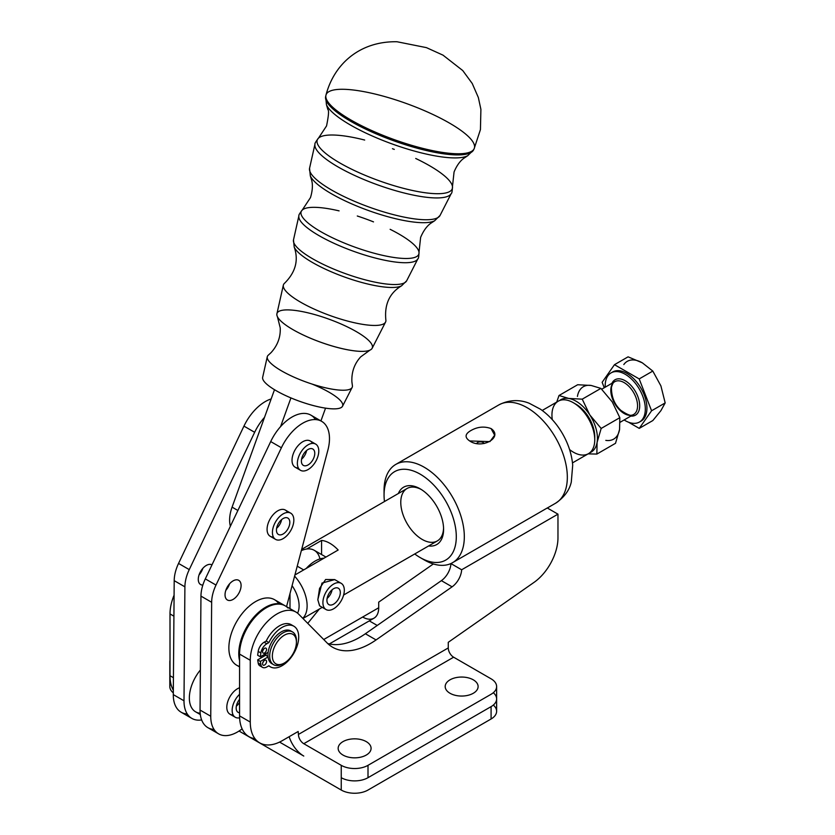 <?xml version="1.0" encoding="UTF-8"?>
<svg xmlns="http://www.w3.org/2000/svg" width="835" height="835" viewBox="0 0 835 835"><rect width="100%" height="100%" fill="white"/><g stroke="black" fill="none" stroke-linecap="round" stroke-linejoin="round"><path stroke-width="1.25" d="M322.905 602.609A15.134 8.736 -60 0 1 329.512 587.381A15.134 8.736 -60 0 1 341.181 583.321A15.134 8.736 -60 0 1 341.181 600.803A15.134 8.736 -60 0 1 326.047 609.54A15.134 8.736 -60 0 1 322.905 602.609A15.134 8.736 120 0 0 338.968 604.039A15.134 8.736 120 0 0 338.968 582.642A15.134 8.736 120 0 0 322.905 602.609M319.659 605.845L317.822 599.812L319.555 588.414L325.629 579.5L334.71 579.594L321.997 583.07L317.822 599.676L319.575 605.803L326.047 609.54M327.101 598.444A9.456 5.459 120 0 0 332.1 589.781A9.456 5.459 -60 0 1 327.101 598.444M333.614 588.706A9.456 5.459 120 0 0 327.435 597.046A9.456 5.459 120 0 0 328.886 604.623A9.456 5.459 120 0 0 338.342 599.165A9.456 5.459 120 0 0 338.342 588.237A9.456 5.459 120 0 0 333.614 588.706A9.456 5.459 -60 0 1 339.407 596.952A9.456 5.459 -60 0 1 327.821 603.642A9.456 5.459 -60 0 1 333.614 588.706M318.709 449.616A15.134 8.736 -60 0 1 312.739 465.627A15.134 8.736 -60 0 1 300.506 470.303A15.134 8.736 -60 0 1 300.506 452.831A15.134 8.736 -60 0 1 315.64 444.084A15.134 8.736 -60 0 1 318.709 449.616A15.134 8.736 120 0 0 301.675 450.983A15.134 8.736 120 0 0 303.846 470.992A15.134 8.736 120 0 0 318.709 449.616M315.64 444.084L310.296 440.995A15.134 8.736 120 0 0 306.351 440.389A15.134 8.736 120 0 0 293.69 452.706A15.134 8.736 120 0 0 295.162 467.214L300.506 470.303M301.56 459.219A9.456 5.459 120 0 0 306.57 450.545A9.456 5.459 -60 0 1 301.56 459.219M308.856 464.417A9.456 5.459 120 0 0 314.398 456.077A9.456 5.459 120 0 0 312.801 449A9.456 5.459 120 0 0 303.345 454.47A9.456 5.459 120 0 0 303.345 465.387A9.456 5.459 120 0 0 308.856 464.417A9.456 5.459 -60 0 1 301.936 457.695A9.456 5.459 -60 0 1 313.438 449.48A9.456 5.459 -60 0 1 308.856 464.417M293.763 518.681A15.134 8.736 -60 0 1 287.793 534.692A15.134 8.736 -60 0 1 275.56 539.379A15.134 8.736 -60 0 1 275.56 521.896A15.134 8.736 -60 0 1 290.695 513.16A15.134 8.736 -60 0 1 293.763 518.681A15.134 8.736 120 0 0 276.729 520.048A15.134 8.736 120 0 0 278.9 540.057A15.134 8.736 120 0 0 293.763 518.681M290.695 513.16L285.351 510.07A15.134 8.736 120 0 0 281.405 509.454A15.134 8.736 120 0 0 268.745 521.771A15.134 8.736 120 0 0 270.206 536.289L275.56 539.379M276.615 528.284A9.456 5.459 120 0 0 281.614 519.61A9.456 5.459 -60 0 1 276.615 528.284M283.91 533.481A9.456 5.459 120 0 0 289.453 525.152A9.456 5.459 120 0 0 287.856 518.076A9.456 5.459 120 0 0 278.399 523.535A9.456 5.459 120 0 0 278.399 534.463A9.456 5.459 120 0 0 283.91 533.481A9.456 5.459 -60 0 1 276.99 526.76A9.456 5.459 -60 0 1 288.492 518.556A9.456 5.459 -60 0 1 283.91 533.481M239.614 717.808A15.134 8.736 -60 0 1 235.293 717.275A15.134 8.736 -60 0 1 239.572 694.303A15.134 8.736 120 0 0 232.161 710.366A15.134 8.736 120 0 0 239.614 717.808M233.111 714.875A15.134 8.736 -60 0 1 227.318 703.206A15.134 8.736 -60 0 1 239.572 687.758A15.134 8.736 120 0 0 228.07 700.711A15.134 8.736 120 0 0 229.949 714.186L235.293 717.275M236.347 706.18A9.456 5.459 120 0 0 239.572 702.245A9.456 5.459 -60 0 1 236.347 706.18M239.572 699.333A9.456 5.459 120 0 0 238.132 712.359A9.456 5.459 120 0 0 239.572 712.787A9.456 5.459 -60 0 1 236.169 708.028A9.456 5.459 -60 0 1 239.572 699.333M284.443 605.417A37.836 21.846 -60 0 1 284.839 605.657A37.836 21.846 120 0 0 252.587 618.62A37.836 21.846 120 0 0 239.572 660.683A37.836 21.846 -60 0 1 252.337 618.923A37.836 21.846 -60 0 1 284.443 605.417L274.548 599.697A37.836 21.846 120 0 0 236.702 621.553A37.836 21.846 120 0 0 236.712 665.245L239.572 666.894M286.551 606.628L327.904 450.034A37.836 21.846 120 0 0 315.484 419.587A37.836 21.846 120 0 0 281.405 447.748L216.004 585.064A30.269 17.472 120 0 0 211.652 602.285L210.754 716.242A37.836 21.846 120 0 0 242.108 728.861A37.836 21.846 -60 0 1 218.593 733.84A37.836 21.846 -60 0 1 210.754 716.242L211.652 602.285A30.269 17.472 -60 0 1 216.004 585.064L281.405 447.748A37.836 21.846 -60 0 1 321.642 421.341A37.836 21.846 -60 0 1 327.904 450.034L286.551 606.628M239.572 666.455A37.836 21.846 -60 0 1 237.902 619.56A37.836 21.846 -60 0 1 278.838 603.705M298.325 467.913A15.134 8.736 -60 0 1 292.803 455.2A15.134 8.736 -60 0 1 306.351 440.389A15.134 8.736 -60 0 1 312.478 443.395M273.379 536.978A15.134 8.736 -60 0 1 267.858 524.265A15.134 8.736 -60 0 1 281.405 509.454A15.134 8.736 -60 0 1 287.532 512.46M230.345 600.448A11.356 6.555 -60 0 1 227.882 586.076A11.356 6.555 -60 0 1 240.96 583.957A11.356 6.555 -60 0 1 230.345 600.448A11.356 6.555 120 0 0 239.843 591.211A11.356 6.555 120 0 0 238.737 580.325A11.356 6.555 120 0 0 227.381 586.88A11.356 6.555 120 0 0 227.381 599.989A11.356 6.555 120 0 0 230.345 600.448M187.259 713.967A37.836 21.846 -60 0 1 173.294 694.616L174.202 580.659A30.269 17.472 -60 0 1 178.544 563.437L243.945 426.121A37.836 21.846 -60 0 1 271.166 398.942A37.836 21.846 120 0 0 243.945 426.121L254.654 432.3A37.836 21.846 -60 0 1 264.518 417.354A37.836 21.846 120 0 0 254.654 432.3L243.945 426.121L178.544 563.437L189.253 569.616L254.654 432.3L189.253 569.616L178.544 563.437A30.269 17.472 120 0 0 174.202 580.659L184.9 586.838A30.269 17.472 -60 0 1 189.253 569.616A30.269 17.472 120 0 0 184.9 586.838L174.202 580.659L173.294 694.616L184.003 700.795L184.9 586.838L184.003 700.795L173.294 694.616A37.836 21.846 120 0 0 181.132 712.213L191.831 718.392A37.836 21.846 -60 0 1 184.003 700.795A37.836 21.846 120 0 0 201.652 719.937A37.836 21.846 -60 0 1 191.831 718.392M199.064 574.897A11.356 6.555 120 0 0 202.842 568.343A11.356 6.555 -60 0 1 199.064 574.897M589.76 452.779A30.269 17.472 -120 0 0 597.098 442.362A30.269 17.472 -120 0 0 589.792 414.911A30.269 17.472 -120 0 0 568.708 398.441A30.269 17.472 -120 0 0 559.607 400.549A30.269 17.472 60 0 1 568.708 398.441L559.012 395.508L556.715 402.084L559.012 395.508L577.663 384.737L591.19 385.467L600.887 388.4L612.264 401.938L619.821 417.677L619.58 429.388A30.269 17.472 60 0 1 605.813 440.369A30.269 17.472 -120 0 0 619.58 429.388L615.51 443.302L596.858 454.073L588.101 453.875L596.858 454.073L615.51 443.302L619.58 429.388L619.821 417.677L601.169 428.449L597.098 442.362L596.858 454.073L597.098 442.362L601.169 428.449L589.792 414.911L582.235 399.161L568.708 398.441A30.269 17.472 60 0 1 589.792 414.911A30.269 17.472 60 0 1 597.098 442.362A30.269 17.472 60 0 1 589.76 452.779M574.731 403.566A26.49 15.291 60 0 1 594.708 438.166M577.423 396.448A30.269 17.472 60 0 1 591.19 385.467A30.269 17.472 -120 0 0 577.423 396.448M612.264 401.938L600.887 388.4L582.235 399.161L589.792 414.911L601.169 428.449L619.821 417.677L612.264 401.938M591.19 385.467L577.663 384.737L559.012 395.508L568.708 398.441L582.235 399.161L600.887 388.4L591.19 385.467M624.173 382.628A18.923 10.928 -120 0 0 614.727 381.699A18.923 10.928 60 0 1 624.173 382.628A18.923 10.928 60 0 1 636.541 399.297A18.923 10.928 60 0 1 633.65 414.473A18.923 10.928 -120 0 0 636.541 399.297A18.923 10.928 -120 0 0 624.173 382.628M625.238 380.77A20.437 11.794 -120 0 0 611.94 383.307A20.437 11.794 60 0 1 625.238 380.77A20.437 11.794 60 0 1 639.412 402.334A20.437 11.794 60 0 1 630.853 416.08A20.437 11.794 -120 0 0 639.412 402.334A20.437 11.794 -120 0 0 625.238 380.77M620.144 422.26L633.64 414.473A18.923 10.928 60 0 1 614.727 403.545A18.923 10.928 60 0 1 614.727 381.699L601.722 389.204M625.227 374.278A28.38 16.387 -120 0 0 605.218 387.189A28.38 16.387 60 0 1 611.063 372.89A28.38 16.387 60 0 1 625.227 374.278A28.38 16.387 60 0 1 643.785 399.287A28.38 16.387 60 0 1 639.443 422.04A28.38 16.387 60 0 1 624.142 419.953A28.38 16.387 -120 0 0 645.319 409.682A28.38 16.387 -120 0 0 625.227 374.278M660.923 410.622L652.845 420.537L660.923 410.622L665.182 402.919L660.923 410.622M660.903 385.895L665.182 402.919L651.582 410.778L639.192 378.923L652.803 371.074L660.903 385.895L652.803 371.074L642.355 362.849A30.269 17.472 -120 0 0 623.828 364.54A30.269 17.472 60 0 1 642.355 362.849L652.803 371.074L639.192 378.923L614.476 364.686L639.192 378.923L651.582 410.778L639.245 428.386L651.582 410.778L665.182 402.919L660.903 385.895M628.087 356.837L642.355 362.849L628.087 356.837L614.476 364.686L628.087 356.837M602.139 382.305L614.476 364.686L602.139 382.305L604.258 387.743L602.139 382.305M628.536 422.218L639.245 428.386L652.845 420.537L639.245 428.386L628.536 422.218M611.888 372.462A28.38 16.387 60 0 1 626.834 373.36A28.38 16.387 60 0 1 645.601 399.088A28.38 16.387 60 0 1 640.226 421.539M639.443 422.04L641.05 421.122A28.38 16.387 -120 0 0 645.392 398.358A28.38 16.387 -120 0 0 626.834 373.36A28.38 16.387 -120 0 0 612.671 371.961L611.063 372.89M263.808 654.786A18.923 10.928 120 0 0 264.079 656.174A18.923 10.928 -60 0 1 263.808 654.786M261.418 666.236A8.517 4.916 -60 0 1 258.192 663.094L257.66 659.88L265.144 655.558A18.923 10.928 -60 0 1 265.008 654.087A18.923 10.928 120 0 0 265.144 655.558L257.66 659.88L258.192 663.094L260.875 664.639L260.332 661.424L257.66 659.88L260.332 661.424L268.045 656.968L260.332 661.424L260.875 664.639L258.192 663.094A8.517 4.916 120 0 0 259.862 665.829L262.545 667.374A8.517 4.916 -60 0 1 260.875 664.639A8.517 4.916 120 0 0 266.803 666.956A8.517 4.916 -60 0 1 262.545 667.374M283.733 663.334A18.923 10.928 -60 0 1 273.588 664.691A18.923 10.928 -60 0 1 273.588 642.846A18.923 10.928 -60 0 1 292.511 631.918A18.923 10.928 -60 0 1 296.425 640.581A18.923 10.928 120 0 0 283.055 632.857A18.923 10.928 120 0 0 269.674 656.028A18.923 10.928 120 0 0 283.055 663.752L284.391 662.98A17.024 9.832 -60 0 1 272.346 656.028A17.024 9.832 -60 0 1 284.391 635.174A17.024 9.832 -60 0 1 296.425 642.125A17.024 9.832 -60 0 1 284.391 662.98M296.425 640.581L296.425 642.125A17.024 9.832 120 0 0 278.368 640.518A17.024 9.832 120 0 0 278.368 664.597A17.024 9.832 120 0 0 296.425 642.125M292.511 631.918L290.768 630.916A18.923 10.928 120 0 0 271.855 641.844A18.923 10.928 120 0 0 271.855 663.689L273.588 664.691M265.947 653.544A17.598 10.156 120 0 0 266.177 655.527A17.598 10.156 -60 0 1 265.947 653.544M272.763 664.117A18.923 10.928 -60 0 1 271.855 641.844A18.923 10.928 -60 0 1 291.603 631.49M303.689 569.919L297.229 566.182L303.689 569.919M211.975 564.878A11.356 6.555 120 0 0 200.63 571.432A11.356 6.555 120 0 0 200.63 584.542A11.356 6.555 120 0 0 202.853 585.074A11.356 6.555 -60 0 1 199.742 573.154A11.356 6.555 -60 0 1 211.975 564.878M200.17 713.215A30.269 17.472 -60 0 1 189.347 697.997A30.269 17.472 -60 0 1 200.16 670.265L200.16 670.265A30.269 17.472 120 0 0 195.62 711.837L200.327 714.551M230.387 526.217A30.269 17.472 -60 0 1 232.088 507.137L264.518 417.354L232.088 507.137L237.881 510.488L232.088 507.137A30.269 17.472 120 0 0 230.387 526.217M229.604 583.79A11.356 6.555 -60 0 1 225.815 590.345A11.356 6.555 120 0 0 229.604 583.79M321.642 421.341L310.944 415.162A37.836 21.846 120 0 0 280.57 426.622A37.836 21.846 120 0 0 270.707 441.569L281.405 447.748L270.707 441.569L205.306 578.885L216.004 585.064L205.306 578.885A30.269 17.472 120 0 0 200.953 596.106L211.652 602.285L200.953 596.106L200.056 710.063L210.754 716.242L200.056 710.063A37.836 21.846 120 0 0 207.894 727.661L218.593 733.84M214.01 729.414A37.836 21.846 -60 0 1 200.056 710.063L200.953 596.106A30.269 17.472 -60 0 1 205.306 578.885L270.707 441.569A37.836 21.846 -60 0 1 280.57 426.622L290.935 397.919L280.57 426.622A37.836 21.846 -60 0 1 315.515 419.587M307.75 623.359L319.346 609.039L307.75 623.359M324.053 558.156A30.269 17.472 120 0 0 306.247 568.437A30.269 17.472 -60 0 1 324.053 558.156M325.953 557.06L314.231 550.286A30.269 17.472 120 0 0 301.341 550.63A30.269 17.472 -60 0 1 319.951 558.907M274.496 389.705L264.518 417.354L274.496 389.705M572.486 462.882L588.487 453.655A30.269 17.472 -120 0 0 593.121 429.399A30.269 17.472 -120 0 0 573.353 402.72A30.269 17.472 -120 0 0 558.208 401.217L542.218 410.455M306.727 549.002L321.569 540.433A30.269 17.472 60 0 1 338.165 550.014L294.912 574.981L338.165 550.014A30.269 17.472 -120 0 0 321.569 540.433L321.569 554.523L321.569 540.433L306.727 549.002M294.598 576.14A30.269 17.472 60 0 1 302.75 618.297A30.269 17.472 -120 0 0 294.598 576.14M343.623 595.021L437.321 540.923A30.269 17.472 -120 0 0 443.562 528.19A30.269 17.472 60 0 1 421.852 539.233A30.269 17.472 60 0 1 400.779 502.733A30.269 17.472 60 0 1 421.205 489.456A30.269 17.472 -120 0 0 407.052 488.496L301.685 549.326M289.995 608.621L289.995 593.57L289.995 608.621M297.584 613.182A24.591 14.195 -120 0 0 292.083 585.69A24.591 14.195 60 0 1 297.584 613.182M594.75 439.794L594.75 436.705A26.49 15.291 -120 0 0 576.025 404.265L573.353 402.72A30.269 17.472 60 0 1 594.75 439.794A30.269 17.472 60 0 1 569.574 449.585M552.279 419.619A30.269 17.472 60 0 1 551.945 415.078A30.269 17.472 60 0 1 573.353 402.72M368.005 777.688A18.923 10.928 180 0 1 341.244 777.688A18.923 10.928 0 0 0 368.005 777.688L491.084 706.629A18.923 10.928 0 0 0 496.627 698.832A18.923 10.928 180 0 1 496.627 698.905A18.923 10.928 180 0 1 491.084 706.629L368.005 777.688A18.923 10.928 180 0 1 341.244 777.688L341.244 790.046L239.04 731.042L341.244 790.046A18.923 10.928 0 0 0 368.005 790.046A18.923 10.928 180 0 1 341.244 790.046L341.244 777.688A18.923 10.928 0 0 0 368.005 777.688L368.005 765.33L491.084 694.271A18.923 10.928 0 0 0 491.084 678.824L453.624 657.197A7.567 4.373 60 0 1 448.27 647.929L298.439 734.435A7.567 4.373 -120 0 0 303.783 743.703L453.624 657.197L303.783 743.703L341.244 765.33A18.923 10.928 0 0 0 368.005 765.33A18.923 10.928 180 0 1 341.244 765.33L341.244 777.688L341.244 765.33L303.783 743.703A7.567 4.373 60 0 1 298.439 734.435L448.27 647.929L448.27 642.303L534.014 582.392L448.27 642.303L448.27 647.929A7.567 4.373 -120 0 0 453.624 657.197L491.084 678.824A18.923 10.928 180 0 1 496.627 686.547A18.923 10.928 180 0 1 491.084 694.271L368.005 765.33L368.005 777.688L491.084 706.629L368.005 777.688M493.308 692.726A18.923 10.928 180 0 1 491.084 706.629L491.084 718.987L368.005 790.046L491.084 718.987L491.084 706.629A18.923 10.928 0 0 0 496.627 698.905L496.627 711.263A18.923 10.928 0 0 1 491.084 718.987A18.923 10.928 180 0 0 493.308 705.084M169.818 661.831A18.923 10.928 180 0 1 170.006 660.297A18.923 10.928 0 0 0 170.006 663.376A18.923 10.928 180 0 1 169.818 661.831L169.818 686.547A18.923 10.928 0 0 0 173.315 692.873A18.923 10.928 180 0 1 170.737 683.187M279.568 742.085L303.783 756.061A22.702 13.11 60 0 1 289.15 736.7A22.702 13.11 -120 0 0 303.783 756.061L279.568 742.085M377.243 625.457L369.3 620.875L377.243 625.457M420.172 488.83A33.108 19.111 -120 0 0 398.337 493.527A33.108 19.111 60 0 1 436.736 506.313A33.108 19.111 60 0 1 428.605 545.954A33.108 19.111 -120 0 0 443.594 529.38A33.108 19.111 -120 0 0 420.182 488.83A33.108 19.111 -120 0 0 420.172 488.83M384.058 495.009A51.081 29.496 -120 0 0 384.465 501.532A51.081 29.496 60 0 1 384.058 495.009A51.081 29.496 60 0 1 433.365 484.655A51.081 29.496 60 0 1 446.662 559.513A51.081 29.496 60 0 1 420.172 557.571A51.081 29.496 60 0 1 414.734 553.96A51.081 29.496 -120 0 0 456.119 540.809A51.081 29.496 -120 0 0 421.999 475.261A51.081 29.496 -120 0 0 384.058 495.009L384.058 490.375A56.759 32.774 -120 0 1 438.845 478.873A56.759 32.774 -120 0 1 453.624 562.049L450.942 563.594L461.651 569.773L557.968 514.162L547.269 507.983L453.624 562.049L547.269 507.983L557.968 514.162L557.968 537.834A37.836 21.846 -60 0 1 534.014 582.392A37.836 21.846 120 0 0 557.968 537.834L557.968 514.162L461.651 569.773L450.942 563.594A15.134 8.736 -60 0 1 441.381 580.649L365.375 633.755L376.074 639.934L452.09 586.828L441.381 580.649L452.09 586.828A15.134 8.736 120 0 0 461.651 569.773A15.134 8.736 -60 0 1 452.09 586.828L376.074 639.934L365.375 633.755A75.682 43.691 -60 0 1 327.675 643.503A75.682 43.691 120 0 0 365.375 633.755L441.381 580.649A15.134 8.736 120 0 0 450.942 563.594L453.624 562.049A56.759 32.774 60 0 0 452.027 496.24A56.759 32.774 60 0 0 395.811 464.396L498.819 404.923A56.759 32.774 60 0 1 555.578 437.697A56.759 32.774 60 0 1 555.578 503.234A56.759 32.774 -120 0 0 556.632 502.576A56.759 32.774 -120 0 0 555.035 436.768A56.759 32.774 -120 0 0 498.819 404.923C512.648 397.815 524.14 401.217 529.202 403.253L540.548 409.254C549.263 415.402 556.538 423.46 562.372 433.459C568.311 443.709 571.756 454.271 572.706 465.137L571.297 481.993C569.47 490.26 564.23 497.336 555.578 503.234L547.311 508.004M469.677 440.943L489.926 441.611L494.664 435.192L491.084 428.585C484.216 426.101 477.463 426.768 470.825 430.589C477.463 426.768 484.216 426.101 491.084 428.585C503.599 437.216 482.077 449.647 469.677 440.943C464.552 437.457 464.938 434.002 470.825 430.589M483.058 442.487A3.789 2.181 180 0 1 484.06 443.521A3.789 2.181 0 0 0 483.058 442.487A3.789 2.181 0 0 0 477.703 442.487A3.789 2.181 0 0 0 476.775 443.364A3.789 2.181 180 0 1 483.058 442.487M420.172 557.571L424.19 559.888A56.759 32.774 -120 0 0 451.474 563.291A56.759 32.774 60 0 1 422.134 558.646M384.11 492.786A56.759 32.774 60 0 1 395.811 464.396M342.987 755.059A16.46 9.498 180 0 1 350.366 739.163A16.46 9.498 180 0 1 370.521 750.801A16.46 9.498 180 0 1 342.987 755.059A16.46 9.498 0 0 0 360.918 757.126A16.46 9.498 0 0 0 371.084 748.337A16.46 9.498 0 0 0 354.624 738.839A16.46 9.498 0 0 0 338.165 748.337A16.46 9.498 0 0 0 342.987 755.059M450.013 693.269A16.46 9.498 180 0 1 457.392 677.373A16.46 9.498 180 0 1 477.547 689.011A16.46 9.498 180 0 1 450.013 693.269A16.46 9.498 0 0 0 467.944 695.336A16.46 9.498 0 0 0 478.111 686.547A16.46 9.498 0 0 0 461.651 677.049A16.46 9.498 0 0 0 445.191 686.547A16.46 9.498 0 0 0 450.013 693.269M254.967 738.662A45.403 26.219 -60 0 1 239.572 715.887L250.27 722.066L250.27 660.276L239.572 654.097L239.572 715.887A45.403 26.219 120 0 0 248.976 736.679L259.675 742.858A45.403 26.219 -60 0 1 250.27 722.066L239.572 715.887L239.572 654.097L250.27 660.276A37.836 21.846 -60 0 1 266.793 622.2A37.836 21.846 -60 0 1 295.955 612.055A37.836 21.846 -60 0 1 298.68 614.174L327.184 643.023A75.682 43.691 120 0 0 332.643 647.25A75.682 43.691 120 0 0 376.074 639.934A75.682 43.691 -60 0 1 327.184 643.023L298.68 614.174A37.836 21.846 120 0 0 268.766 620.217A37.836 21.846 120 0 0 250.27 660.276L250.27 722.066A45.403 26.219 120 0 0 282.387 740.603A45.403 26.219 -60 0 1 259.675 742.858M295.955 612.055L285.246 605.876A37.836 21.846 120 0 0 256.094 616.021A37.836 21.846 120 0 0 239.572 654.097A37.836 21.846 -60 0 1 258.057 614.038A37.836 21.846 -60 0 1 287.971 607.995M298.168 731.491L282.387 740.603L298.168 731.491L298.439 734.435L298.168 731.491M329.366 643.931L374.007 618.161A22.702 13.11 -120 0 0 378.704 607.765L323.719 639.516L378.704 607.765A22.702 13.11 60 0 1 362.651 617.034M170.006 675.724L173.429 677.707L170.006 675.724A45.403 26.219 120 0 0 173.336 690.242A45.403 26.219 -60 0 1 170.006 675.724L170.006 613.934L170.006 675.724M173.92 616.188L170.006 613.934L173.92 616.188M174.087 595.188A37.836 21.846 120 0 0 170.006 613.934A37.836 21.846 -60 0 1 174.087 595.188M433.344 563.959L378.704 602.139L378.704 607.765L378.704 602.139L433.344 563.959M293.847 626.208L291.164 624.663A23.463 13.548 120 0 0 266.229 641.029L268.901 642.574A23.463 13.548 -60 0 1 293.847 626.208A23.463 13.548 -60 0 1 293.847 653.304A23.463 13.548 -60 0 1 270.383 666.841A23.463 13.548 -60 0 1 268.901 665.745L266.803 666.956L268.901 665.745A23.463 13.548 120 0 0 293.304 654.212A23.463 13.548 120 0 0 293.304 625.926A23.463 13.548 120 0 0 268.901 642.574L266.803 643.785A8.517 4.916 120 0 0 260.875 652.949L258.192 651.404L257.66 655.245L260.332 656.79L257.66 655.245L258.192 651.404L260.875 652.949L260.332 656.79L260.875 652.949A8.517 4.916 -60 0 1 266.803 643.785L268.901 642.574L266.229 641.029L264.121 642.24L266.803 643.785L264.121 642.24A8.517 4.916 120 0 0 258.192 651.404A8.517 4.916 -60 0 1 264.121 642.24L266.229 641.029A23.463 13.548 -60 0 1 292.427 625.572M268.004 656.581L265.687 655.245L268.004 656.581M268.129 652.292L260.332 656.79L268.129 652.292M264.57 665.004A2.839 1.639 120 0 0 266.417 662.499A2.839 1.639 120 0 0 265.989 660.224A2.839 1.639 120 0 0 263.15 661.863A2.839 1.639 120 0 0 263.15 665.14A2.839 1.639 120 0 0 264.57 665.004A2.839 1.639 -60 0 1 262.827 662.531A2.839 1.639 -60 0 1 266.302 660.527A2.839 1.639 -60 0 1 264.57 665.004M263.703 661.09A2.839 1.639 -60 0 1 262.754 662.729A2.839 1.639 120 0 0 263.703 661.09M264.57 652.949A2.839 1.639 120 0 0 266.417 650.455A2.839 1.639 120 0 0 265.989 648.179A2.839 1.639 120 0 0 263.15 649.818A2.839 1.639 120 0 0 263.15 653.095A2.839 1.639 120 0 0 264.57 652.949A2.839 1.639 -60 0 1 262.827 650.475A2.839 1.639 -60 0 1 266.302 648.471A2.839 1.639 -60 0 1 264.57 652.949M263.703 649.046A2.839 1.639 -60 0 1 262.754 650.684A2.839 1.639 120 0 0 263.703 649.046M320.922 420.923L325.546 408.138L320.922 420.923M311.935 384.027A42.491 10.271 -160.1 0 1 338.321 408.524A42.491 10.271 -160.1 0 1 276.124 390.665A42.491 10.271 19.9 0 0 317.008 406.478A42.491 10.271 19.9 0 0 342.548 406.217L352.151 387.419A45.142 10.907 -160.1 0 1 325.013 387.701A45.142 10.907 -160.1 0 1 281.583 370.897A45.142 10.907 -160.1 0 1 267.273 356.764L262.649 377.357A42.491 10.271 19.9 0 0 276.124 390.665M277.408 316.684L280.226 327.811C280.675 337.131 277.617 345.398 271.062 352.62L268.338 355.125A45.142 10.907 19.9 0 0 281.583 370.897A45.142 10.907 19.9 0 0 328.416 388.442A45.142 10.907 19.9 0 0 352.38 385.488L351.89 381.814C351.452 372.066 354.395 363.757 360.699 356.869L369.968 350.115A50.674 12.243 -160.1 0 1 292.981 329.658A50.674 12.243 -160.1 0 1 277.408 316.684A50.674 12.243 -160.1 0 1 328.844 319.127A50.674 12.243 -160.1 0 1 369.968 350.115M292.981 329.658A50.674 12.243 19.9 0 0 341.734 348.519A50.674 12.243 19.9 0 0 372.201 348.205L385.561 322.06A54.369 13.141 -160.1 0 1 352.881 322.393A54.369 13.141 -160.1 0 1 300.579 302.166A54.369 13.141 -160.1 0 1 283.336 285.142L276.917 313.783A50.674 12.243 19.9 0 0 292.981 329.658M339.094 210.879A62.552 15.114 -160.1 0 0 302.239 210.055A62.552 15.114 19.9 0 0 320.849 231.692A62.552 15.114 -160.1 0 1 302.239 210.055C299.629 213.447 298.512 215.357 298.899 215.785A63.293 15.291 19.9 0 0 318.97 235.606A63.293 15.291 -160.1 0 1 298.899 215.785L293.492 239.895A60.193 14.539 19.9 0 0 312.572 258.746A60.193 14.539 -160.1 0 1 293.492 239.895L294.191 247.003C298.815 260.176 295.621 272.231 284.62 283.18A54.369 13.141 19.9 0 0 300.579 302.166A54.369 13.141 19.9 0 0 356.983 323.302A54.369 13.141 19.9 0 0 385.833 319.732C384.361 304.284 389.611 292.97 401.583 285.789L401.583 285.789A58.429 14.122 -160.1 0 1 312.353 262.43A58.429 14.122 -160.1 0 1 294.191 247.003A58.429 14.122 19.9 0 0 312.353 262.43A58.429 14.122 19.9 0 0 401.583 285.789L406.666 280.779A60.193 14.539 -160.1 0 1 370.479 281.144A60.193 14.539 -160.1 0 1 312.572 258.746A60.193 14.539 19.9 0 0 370.479 281.144A60.193 14.539 19.9 0 0 406.666 280.779L417.907 258.766A63.293 15.291 -160.1 0 1 379.862 259.163A63.293 15.291 -160.1 0 1 318.97 235.606A63.293 15.291 19.9 0 0 379.862 259.163A63.293 15.291 19.9 0 0 417.907 258.766C418.481 258.683 418.836 256.502 419.003 252.222A62.552 15.114 -160.1 0 1 385.248 255.907A62.552 15.114 -160.1 0 1 320.849 231.692A62.552 15.114 19.9 0 0 385.248 255.907A62.552 15.114 19.9 0 0 419.003 252.222L420.621 237.411C424.984 226.943 430.223 223.78 430.651 223.373L434.659 220.743A67.656 16.345 -160.1 0 1 331.349 193.699A67.656 16.345 -160.1 0 1 310.317 175.83A67.656 16.345 19.9 0 0 331.349 193.699A67.656 16.345 19.9 0 0 434.659 220.743L440.066 215.42A69.42 16.773 -160.1 0 1 398.347 215.847A69.42 16.773 -160.1 0 1 331.568 190.015A69.42 16.773 19.9 0 0 398.347 215.847A69.42 16.773 19.9 0 0 440.066 215.42L451.317 193.407A72.52 17.525 -160.1 0 1 407.73 193.866A72.52 17.525 -160.1 0 1 337.956 166.875A72.52 17.525 19.9 0 0 407.73 193.866A72.52 17.525 19.9 0 0 451.317 193.407C451.912 193.334 452.299 191.027 452.466 186.518A71.779 17.347 -160.1 0 1 413.742 190.745A71.779 17.347 -160.1 0 1 339.845 162.961A71.779 17.347 19.9 0 0 413.732 190.745A71.779 17.347 19.9 0 0 452.466 186.518L454.063 171.989C458.123 162.147 462.955 159.036 463.456 158.556L467.736 155.696A76.883 18.579 -160.1 0 1 467.736 155.696A76.883 18.579 -160.1 0 1 350.335 124.958A76.883 18.579 -160.1 0 1 326.433 104.657A76.883 18.579 19.9 0 0 350.335 124.958A76.883 18.579 19.9 0 0 467.736 155.696L473.529 149.976A78.657 19.007 19.9 0 0 473.779 149.381A78.657 19.007 -160.1 0 1 473.529 149.976A78.657 19.007 -160.1 0 1 426.299 150.509A78.657 19.007 -160.1 0 1 350.564 121.221A78.657 19.007 19.9 0 0 426.299 150.509A78.657 19.007 19.9 0 0 473.529 149.976L474.113 148.818A78.814 19.038 -160.1 0 1 426.789 149.35A78.814 19.038 -160.1 0 1 350.909 120A78.814 19.038 19.9 0 0 426.789 149.35A78.814 19.038 19.9 0 0 474.113 148.807M325.932 95.294A78.814 19.038 -160.1 0 1 406.676 103.623A78.814 19.038 -160.1 0 1 474.113 148.818L480.438 129.592L480.897 109.364L478.351 97.538L472.234 83.49L462.747 70.557L443.009 55.152L426.445 47.637L397.022 41.75C359.457 41.051 333.843 64.431 325.932 95.294A78.814 19.038 19.9 0 0 350.909 120A78.814 19.038 -160.1 0 1 325.932 95.294L325.64 96.557A78.657 19.007 19.9 0 0 350.564 121.221A78.657 19.007 -160.1 0 1 325.64 96.557L326.443 104.657L327.894 109.594C329.073 110.303 328.614 115.752 326.548 125.928L318.49 138.13A71.779 17.347 19.9 0 0 339.845 162.961A71.779 17.347 -160.1 0 1 318.49 138.13A71.779 17.347 -160.1 0 1 364.676 140.04M392.44 148.703A71.779 17.347 -160.1 0 1 394.297 149.392M415.715 158.473A71.779 17.347 -160.1 0 1 452.466 186.518M318.49 138.13C315.734 141.71 314.565 143.724 314.962 144.163A72.52 17.525 19.9 0 0 337.956 166.875A72.52 17.525 -160.1 0 1 314.962 144.163L309.555 168.273A69.42 16.773 19.9 0 0 331.568 190.015A69.42 16.773 -160.1 0 1 309.555 168.273L310.317 175.83L311.716 180.412C311.789 181.007 313.793 186.79 310.463 197.624L302.239 210.055M357.286 216.004A62.552 15.114 -160.1 0 1 373.516 221.891M390.133 229.312A62.552 15.114 -160.1 0 1 419.003 252.222M341.181 583.321L334.71 579.594M633.64 414.473C632.366 416.634 628.139 415.308 620.969 410.465C614.581 404.735 611.408 397.032 611.429 387.356C612.556 383.599 613.652 381.71 614.727 381.699M302.948 618.495L322.258 607.358M496.627 686.547L496.627 698.905M268.693 665.871L270.383 666.841"/></g></svg>
